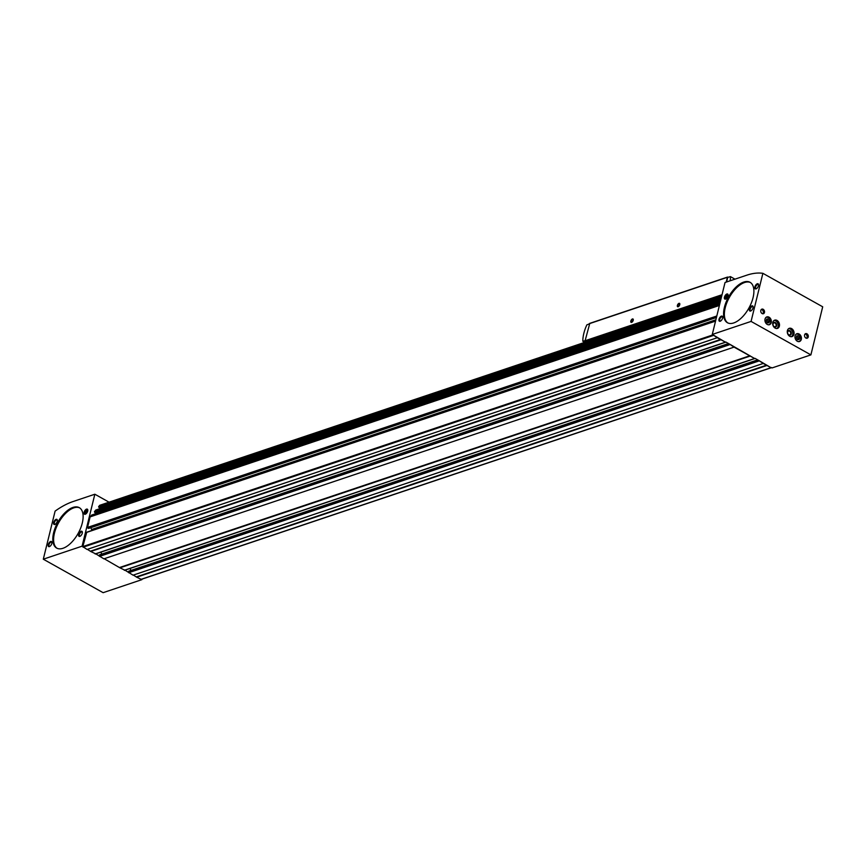 <?xml version="1.0" encoding="UTF-8"?>
<svg xmlns="http://www.w3.org/2000/svg" width="866" height="866" viewBox="0 0 866 866"><rect width="100%" height="100%" fill="white"/><g stroke="black" fill="none" stroke-linecap="round" stroke-linejoin="round"><path stroke-width="1.3" d="M763.238 363.449L771.151 367.769L758.605 360.375L763.238 363.449L133.05 575.176L124.964 570.164M734.054 347.125L754.741 358.578L729.421 344.04L734.054 347.125L103.866 558.841L95.79 553.839M717.286 337.729L725.567 342.254L713.01 334.861L717.286 337.729L87.087 549.455L82.086 546.175L43.3 559.198L55.11 511.113A88.819 44.437 119.2 0 1 73.069 501.544L94.849 494.226L82.086 546.175M142.035 579.127L141.385 579.354M109.051 502.172L94.849 494.226M86.741 532.309L82.822 546.576L713.01 334.861L712.274 334.449L725.037 282.5L746.817 275.182A88.819 44.437 119.2 0 1 762.881 273.32L751.071 321.416L712.274 334.449M91.85 530.468A2.901 2.197 71.4 0 0 91.59 529.516L90.822 527.665M91.72 515.075L90.118 516.872L87.531 527.416L88.819 528.228M95.477 512.531L96.245 513.516M95.899 510.042L94.47 511.557L95.065 512.661L720.09 302.656L95.065 512.661M99.655 507.498L100.434 508.483M99.893 505.289L98.659 506.523L99.244 507.628L721.064 298.705L99.244 507.628M766.886 365.495L136.698 577.211L141.158 579.311M136.698 577.211L133.375 575.067M750.108 356.099L119.919 567.825L124.736 570.12M119.919 567.825L104.191 558.732M720.923 339.775L90.735 551.49L95.563 553.796M90.735 551.49L87.412 549.347M766.735 365.116L136.536 576.832M720.772 339.396L90.584 551.122M749.956 355.72L119.768 567.447M100.921 552.107L101.744 554.11M99.871 554.857L99.233 555.766L729.421 344.04L725.773 342.005M129.045 571.192L128.417 572.09L758.605 360.375L754.957 358.329M130.106 568.442L130.928 570.434M141.905 579.646L103.119 592.68L43.3 559.198M53.681 522.512A2.901 1.451 119.2 0 1 55.684 519.557A2.901 1.451 119.2 0 1 57.362 520.25A2.901 1.451 119.2 0 1 55.045 524.385A2.901 1.451 119.2 0 1 53.681 522.512M48.247 544.649A2.901 1.451 119.2 0 1 50.25 541.694A2.901 1.451 119.2 0 1 51.917 542.397A2.901 1.451 119.2 0 1 49.611 546.522A2.901 1.451 119.2 0 1 48.247 544.649M84.121 512.282A2.901 1.451 119.2 0 1 86.124 509.327A2.901 1.451 119.2 0 1 87.791 510.031A2.901 1.451 119.2 0 1 85.485 514.155A2.901 1.451 119.2 0 1 84.121 512.282M78.676 534.43A2.901 1.451 119.2 0 1 80.679 531.464A2.901 1.451 119.2 0 1 82.357 532.168A2.901 1.451 119.2 0 1 80.04 536.292A2.901 1.451 119.2 0 1 78.676 534.43M53.649 532.677A23.165 11.594 119.2 0 1 79.282 507.649A23.165 11.594 119.2 0 1 78.081 533.521A23.165 11.594 119.2 0 1 56.658 548.081A23.165 11.594 119.2 0 1 53.649 532.677M762.881 273.32L822.7 306.802L810.89 354.887L772.093 367.92L771.368 367.509M765.046 319.067A4.103 3.107 -108.6 0 1 766.843 316.913A4.103 3.107 -108.6 0 1 771.097 319.814A4.103 3.107 -108.6 0 1 769.452 324.696A4.103 3.107 -108.6 0 1 766.031 323.343A4.103 3.107 -108.6 0 1 765.046 319.067M795.107 335.889A4.103 3.107 -108.6 0 1 796.893 333.735A4.103 3.107 -108.6 0 1 801.147 336.625A4.103 3.107 -108.6 0 1 799.513 341.507A4.103 3.107 -108.6 0 1 796.081 340.165A4.103 3.107 -108.6 0 1 795.107 335.889M760.824 310.407A2.414 1.829 -108.6 0 1 761.885 309.14A2.414 1.829 -108.6 0 1 764.386 310.851A2.414 1.829 -108.6 0 1 763.422 313.719A2.414 1.829 -108.6 0 1 761.409 312.929A2.414 1.829 -108.6 0 1 760.824 310.407M804.59 334.904A2.414 1.829 -108.6 0 1 805.651 333.637A2.414 1.829 -108.6 0 1 808.151 335.337A2.414 1.829 -108.6 0 1 807.188 338.205A2.414 1.829 -108.6 0 1 805.174 337.415A2.414 1.829 -108.6 0 1 804.59 334.904M772.808 322.444A4.341 3.291 -108.6 0 1 774.702 320.16A4.341 3.291 -108.6 0 1 779.216 323.235A4.341 3.291 -108.6 0 1 777.473 328.398A4.341 3.291 -108.6 0 1 773.847 326.969A4.341 3.291 -108.6 0 1 772.808 322.444M787.4 330.606A4.341 3.291 -108.6 0 1 789.294 328.322A4.341 3.291 -108.6 0 1 793.797 331.397A4.341 3.291 -108.6 0 1 792.065 336.56A4.341 3.291 -108.6 0 1 788.439 335.131A4.341 3.291 -108.6 0 1 787.4 330.606M810.89 354.887L751.071 321.416M724.452 297.157A2.901 1.451 119.2 0 1 726.455 294.202A2.901 1.451 119.2 0 1 728.122 294.895A2.901 1.451 119.2 0 1 725.816 299.019A2.901 1.451 119.2 0 1 724.452 297.157M719.018 319.294A2.901 1.451 119.2 0 1 721.01 316.339A2.901 1.451 119.2 0 1 722.688 317.043A2.901 1.451 119.2 0 1 720.382 321.167A2.901 1.451 119.2 0 1 719.018 319.294M754.881 286.927A2.901 1.451 119.2 0 1 756.884 283.972A2.901 1.451 119.2 0 1 758.562 284.676A2.901 1.451 119.2 0 1 756.256 288.8A2.901 1.451 119.2 0 1 754.881 286.927M749.447 309.075A2.901 1.451 119.2 0 1 751.45 306.109A2.901 1.451 119.2 0 1 753.128 306.813A2.901 1.451 119.2 0 1 750.811 310.937A2.901 1.451 119.2 0 1 749.447 309.075M724.42 307.322A23.165 11.594 119.2 0 1 750.053 282.294A23.165 11.594 119.2 0 1 748.852 308.166A23.165 11.594 119.2 0 1 727.429 322.726A23.165 11.594 119.2 0 1 724.42 307.322M80.3 536.151A2.371 1.191 119.2 0 1 79.704 536.119A2.371 1.191 119.2 0 1 79.401 534.538A2.371 1.191 119.2 0 1 82.021 531.973A2.371 1.191 119.2 0 1 82.367 532.46M49.86 546.381A2.371 1.191 119.2 0 1 49.265 546.338A2.371 1.191 119.2 0 1 48.961 544.768A2.371 1.191 119.2 0 1 51.592 542.203A2.371 1.191 119.2 0 1 51.928 542.679M55.305 524.244A2.371 1.191 119.2 0 1 54.71 524.201A2.371 1.191 119.2 0 1 54.396 522.62A2.371 1.191 119.2 0 1 57.026 520.055A2.371 1.191 119.2 0 1 57.373 520.542M751.071 310.797A2.371 1.191 119.2 0 1 750.476 310.764A2.371 1.191 119.2 0 1 750.162 309.184A2.371 1.191 119.2 0 1 752.792 306.618A2.371 1.191 119.2 0 1 753.139 307.105M756.505 288.659A2.371 1.191 119.2 0 1 755.91 288.616A2.371 1.191 119.2 0 1 755.607 287.047A2.371 1.191 119.2 0 1 758.226 284.481A2.371 1.191 119.2 0 1 758.573 284.957M720.631 321.026A2.371 1.191 119.2 0 1 720.036 320.983A2.371 1.191 119.2 0 1 719.733 319.402A2.371 1.191 119.2 0 1 722.352 316.848A2.371 1.191 119.2 0 1 722.699 317.324M788.699 328.615A4.341 3.291 -108.6 0 1 792.552 331.819A4.341 3.291 -108.6 0 1 791.405 336.69M787.605 331.84A2.414 1.829 -108.6 0 1 790.788 331.526A2.414 1.829 -108.6 0 1 789.889 335.218A2.414 1.829 -108.6 0 1 787.605 331.84M787.659 332.111A1.992 1.515 -108.6 0 1 790.604 332.468A1.992 1.515 -108.6 0 1 788.136 334.189A1.992 1.515 -108.6 0 1 787.659 332.111M774.107 320.452A4.341 3.291 -108.6 0 1 777.96 323.646A4.341 3.291 -108.6 0 1 776.813 328.528M773.013 323.678A2.414 1.829 -108.6 0 1 776.196 323.364A2.414 1.829 -108.6 0 1 775.297 327.056A2.414 1.829 -108.6 0 1 773.013 323.678M773.067 323.938A1.992 1.515 -108.6 0 1 776.012 324.306A1.992 1.515 -108.6 0 1 773.544 326.027A1.992 1.515 -108.6 0 1 773.067 323.938M805.099 333.973A2.414 1.829 -108.6 0 1 806.96 335.737A2.414 1.829 -108.6 0 1 806.549 338.27M761.333 309.487A2.414 1.829 -108.6 0 1 763.195 311.251A2.414 1.829 -108.6 0 1 762.773 313.784M796.688 333.811A4.103 3.107 -108.6 0 1 800.736 336.766A4.103 3.107 -108.6 0 1 799.296 341.572M798.387 335.759L796.688 335.921L796.2 337.892L797.424 339.689L799.123 339.515L799.599 337.556L798.387 335.759L796.601 336.289M766.637 316.988A4.103 3.107 -108.6 0 1 770.675 319.955A4.103 3.107 -108.6 0 1 769.246 324.75M768.337 318.937L766.627 319.099L766.15 321.07L767.363 322.866L769.062 322.704L769.549 320.734L768.337 318.937L766.54 319.467M797.716 339.656L798.116 338.054L799.599 337.556M798.116 338.054L796.893 336.257M767.666 322.845L768.055 321.243L769.549 320.734M768.055 321.243L766.843 319.435M726.606 281.98L727.732 277.412L730.439 276.622A27.03 13.52 119.2 0 1 730.157 280.779M728.187 277.272L727.375 277.304L726.195 282.11M589.757 323.483L585.102 340.739L586.228 341.853M585.135 340.609L582.829 341.28A27.03 13.52 119.2 0 1 586.867 324.858L589.226 323.96M584.745 342.351L582.829 341.28M734.974 279.166L730.439 276.622M677.385 305.438A1.927 0.963 119.2 0 1 678.717 303.468A1.927 0.963 119.2 0 1 679.832 303.934A1.927 0.963 119.2 0 1 678.295 306.683A1.927 0.963 119.2 0 1 677.385 305.438M630.838 321.07A1.927 0.963 119.2 0 1 632.169 319.099A1.927 0.963 119.2 0 1 633.284 319.576A1.927 0.963 119.2 0 1 631.747 322.325A1.927 0.963 119.2 0 1 630.838 321.07M631.92 322.217A1.57 0.779 119.2 0 1 631.541 322.195A1.57 0.779 119.2 0 1 631.336 321.156A1.57 0.779 119.2 0 1 633.068 319.467A1.57 0.779 119.2 0 1 633.295 319.77M678.468 306.586A1.57 0.779 119.2 0 1 678.089 306.553A1.57 0.779 119.2 0 1 677.883 305.514A1.57 0.779 119.2 0 1 679.615 303.825A1.57 0.779 119.2 0 1 679.842 304.139M57.069 548.297A23.165 11.594 119.2 0 1 54.45 533.131A23.165 11.594 119.2 0 1 79.672 507.887M727.841 322.942A23.165 11.594 119.2 0 1 725.221 307.776A23.165 11.594 119.2 0 1 750.443 282.533M85.409 513.711A2.306 1.147 119.2 0 1 84.403 512.997A2.306 1.147 119.2 0 1 86.243 509.717A2.306 1.147 119.2 0 1 87.358 511.092A2.306 1.147 119.2 0 1 85.409 513.711M86.622 512.12L86.979 510.648L86.264 510.204L84.836 512.726L85.55 513.159L86.622 512.12M85.193 511.243L86.632 512.055M84.836 512.726L85.572 513.137M725.74 298.586A2.306 1.147 119.2 0 1 724.745 297.872A2.306 1.147 119.2 0 1 726.574 294.592A2.306 1.147 119.2 0 1 727.689 295.966A2.306 1.147 119.2 0 1 725.74 298.586M726.953 296.984L727.321 295.512L726.606 295.079L725.167 297.59L725.881 298.023L726.953 296.984M725.524 296.118L726.975 296.919M725.167 297.59L725.903 298.001M729.681 344.668L99.493 556.394M758.865 361.003L128.677 572.718M715.554 321.113L86.275 532.525M725.307 342.222L95.119 553.948M754.481 358.546L124.293 570.272M713.27 335.488L83.082 547.204M770.902 367.736L140.714 579.462M719.397 305.449L90.118 516.872M719.44 305.308L90.194 516.71M716.81 316.003L87.531 527.416M721.627 296.41L99.59 505.398M721.4 297.309L98.659 506.523M721.259 297.893L98.681 507.054M721.086 298.597L99.081 507.573M720.707 300.134L95.671 510.117M720.436 301.26L94.47 511.557M720.285 301.844L94.502 512.087M720.111 302.548L94.903 512.607M719.733 304.085L91.482 515.151M716.615 316.783L87.791 528.043M716.474 317.357L88.364 528.379M715.879 319.781L91.59 529.516M728.728 343.65L99.395 555.084M757.902 359.975L128.579 571.408M795.583 334.763A3.908 2.966 -108.6 0 1 800.714 336.777A3.908 2.966 -108.6 0 1 797.846 341.475M765.533 317.941A3.908 2.966 -108.6 0 1 770.653 319.955A3.908 2.966 -108.6 0 1 767.785 324.663M727.375 277.304L589.291 323.7M722.038 294.732L585.102 340.739M721.843 295.512L585.362 341.366M771.151 367.769L140.963 579.484M721.638 296.356L99.731 505.3M720.718 300.091L95.769 510.052M719.743 304.042L91.59 515.086M715.608 320.907L86.481 532.276M716.442 317.486L88.624 528.412M725.567 342.254L95.379 553.98M728.523 343.542L99.612 554.825M757.696 359.866L128.796 571.159M754.741 358.578L124.552 570.304M796.482 333.875L799.47 334.687C801.31 338.801 801.18 341.117 799.091 341.648M766.421 317.053L769.419 317.876C771.249 321.979 771.119 324.295 769.04 324.837M727.592 277.055L589.497 323.451"/></g></svg>
